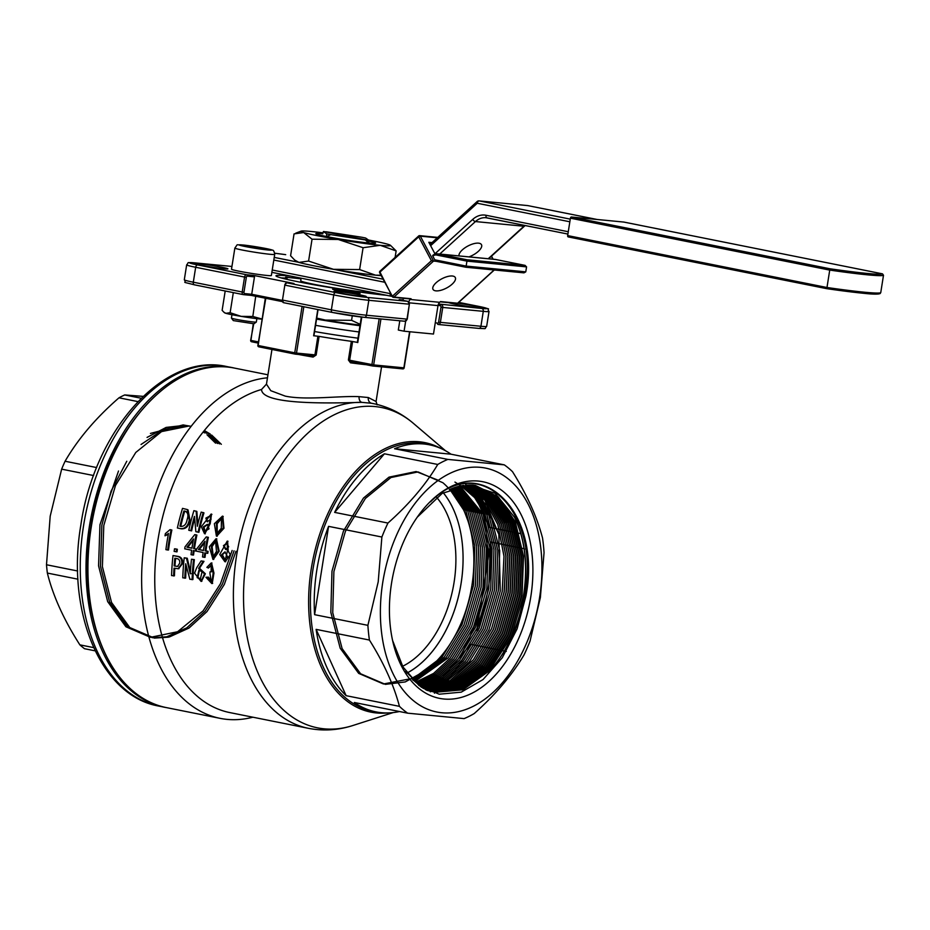 <?xml version="1.0" encoding="UTF-8"?>
<svg xmlns="http://www.w3.org/2000/svg" width="930" height="930" viewBox="0 0 930 930"><rect width="100%" height="100%" fill="white"/><g stroke="black" fill="none" stroke-linecap="round" stroke-linejoin="round"><path stroke-width="1.4" d="M200.682 579.192L197.974 577.449L199.369 570.137M197.16 577.588L200.287 579.309L202.066 571.764L198.95 570.148L197.16 577.588L197.974 577.449M226.048 549.537L224.235 545.817L227.129 543.271M223.444 545.678L225.665 549.514L228.675 546.817L226.746 543.167L223.444 545.678L224.235 545.817M224.909 559.349L222.375 554.815L225.269 551.967M221.584 554.757L224.514 559.349L227.501 556.617L224.874 551.897L221.584 554.757L222.375 554.815M213.354 557.012L212.098 546.573L215.888 541.004M211.308 546.468L212.947 557.047L216.492 551.409L215.516 540.888L211.308 546.468L212.098 546.573M213.342 559.372L219.166 551.211L216.423 538.854M209.308 546.794L216.051 538.737L218.376 551.118L212.935 559.395L209.308 546.794M217.236 533.808L217.178 523.695L221.828 518.301M216.434 523.416L216.83 533.75L221.27 528.275L221.491 518.091L216.434 523.416L217.178 523.695M216.783 536.122L223.967 528.263L222.84 516.313M214.365 523.718L222.491 516.104L223.212 528.008L216.399 536.064L214.365 523.718M207.518 521.811L206.623 518.417L210.459 516.08M205.879 518.103L207.111 521.683L211.098 519.242L210.122 515.883L205.879 518.103L206.623 518.417M205.193 531.449L203.961 527.217L207.739 524.485M203.205 526.985L204.786 531.356L209.064 528.833L207.367 524.322L203.205 526.985L203.961 527.217M449.341 489.54A103.707 65.484 -78.7 0 1 471.917 585.423A103.707 65.484 -78.7 0 1 411.478 678.296M95.127 650.837L84.514 648.71A137.442 86.792 -78.7 0 1 79.864 644.85L93.628 647.606M77.969 579.192L47.36 573.066C52.998 595.839 63.833 619.775 79.864 644.85M47.36 573.066A137.442 86.792 -78.7 0 1 46.5 564.754L77.655 570.997M93.616 475.544L61.647 469.15L50.197 516.173L46.5 564.754M539.574 597.618A124.376 78.539 101.3 0 0 480.589 467.36A124.376 78.539 101.3 0 0 382.742 582.482A124.376 78.539 101.3 0 0 441.727 712.74A124.376 78.539 101.3 0 0 539.574 597.618M407.654 713.171L464.093 718.611A136.187 85.99 -78.7 0 0 474.207 713.566C495.144 694.989 511.744 675.459 523.997 654.976A136.187 85.99 -78.7 0 0 530.065 640.991L540.376 597.502L544.05 552.687A136.187 85.99 -78.7 0 0 542.527 537.982C536.97 516.848 526.961 494.748 512.511 471.684A136.187 85.99 -78.7 0 0 504.293 464.861L447.853 459.408A136.187 85.99 -78.7 0 0 437.739 464.465C425.615 484.797 409.014 504.327 387.95 523.055A136.187 85.99 -78.7 0 0 381.881 537.029L378.208 581.855L367.896 625.344A136.187 85.99 -78.7 0 0 369.419 640.049L316.119 629.378A136.187 85.99 -78.7 0 0 346.134 695.675L399.435 706.347A136.187 85.99 -78.7 0 0 407.654 713.171L354.353 702.499A136.187 85.99 -78.7 0 0 375.941 711.88A136.187 85.99 -78.7 0 0 399.458 711.531M313.643 335.718L319.106 336.381A55.486 2.755 9 0 0 351.342 341.322L357.783 342.461M386.636 295.31A63.054 3.139 -171 0 1 298.495 281.837A63.054 3.139 -171 0 1 276.024 275.978A63.054 3.139 -171 0 1 290.765 276.117M222.084 267.282A16.391 0.814 -171 0 1 227.92 268.886A16.391 0.814 -171 0 1 218.213 268.061A16.391 0.814 -171 0 1 201.415 265.294A16.391 0.814 -171 0 1 195.567 263.771A16.391 0.814 -171 0 1 204.554 264.411A16.391 0.814 -171 0 1 222.084 267.282M355.086 292.218A13.869 0.686 -171 0 1 360.026 293.578A13.869 0.686 -171 0 1 351.807 292.88A13.869 0.686 -171 0 1 337.602 290.532A13.869 0.686 -171 0 1 332.661 289.242A13.869 0.686 -171 0 1 340.264 289.788A13.869 0.686 -171 0 1 355.086 292.218M360.387 294.973A16.391 0.814 -171 0 1 366.222 296.577A16.391 0.814 -171 0 1 356.516 295.752A16.391 0.814 -171 0 1 339.717 292.985A16.391 0.814 -171 0 1 333.87 291.462A16.391 0.814 -171 0 1 342.856 292.101A16.391 0.814 -171 0 1 360.387 294.973M457.793 303.215A16.391 0.814 -171 0 1 475.067 306.051A16.391 0.814 -171 0 1 480.891 307.656A16.391 0.814 -171 0 1 471.185 306.83A16.391 0.814 -171 0 1 454.398 304.052A16.391 0.814 -171 0 1 448.76 302.669M271.955 349.459L266.468 384.148L270.781 390.693L285.231 396.11C305.761 400.47 339.404 395.703 359.12 396.657L368.35 397.54A5.045 4.301 -80.6 0 0 371.628 403.295L361.863 402.353C327.43 403.341 261.83 404.794 261.539 389.484A165.563 104.544 101.3 0 0 157.902 540.156A165.563 104.544 101.3 0 0 229.768 712.578L308.4 728.318C323.315 731.201 338.148 730.259 352.9 725.505A163.331 103.125 101.3 0 1 246.624 557.768A163.331 103.125 101.3 0 1 413.397 423.359C401.609 413.292 388.275 406.712 373.418 403.632A165.563 104.544 101.3 0 0 371.628 403.295L373.418 403.632M486.553 568.567A137.442 86.792 101.3 0 0 482.926 513.418M440.564 448.318A137.442 86.792 101.3 0 0 311.225 569.021A137.442 86.792 101.3 0 0 387.577 712.926M486.843 566.672A136.187 85.99 101.3 0 0 483.019 513.813M447.853 459.408L394.553 448.737A136.187 85.99 -78.7 0 1 429.404 444.807L425.568 444.04A136.187 85.99 101.3 0 0 312.98 569.288A136.187 85.99 101.3 0 0 372.105 711.113L375.941 711.88M391.518 583.331A110.461 69.75 101.3 0 0 392.879 641.77A110.461 69.75 101.3 0 0 463.64 696.686A110.461 69.75 101.3 0 0 530.798 596.769A110.461 69.75 101.3 0 0 500.759 489.633A110.461 69.75 101.3 0 0 418.058 516.034A110.461 69.75 101.3 0 0 391.518 583.331M392.576 640.444L402.981 666.961L419.058 685.526L439.169 694.21L461.245 692.153L483.03 679.551L502.293 657.719L517.092 628.901L525.915 596.025C542.33 511.767 480.229 450.62 430.625 501.793C479.845 451.062 541.353 511.942 524.59 595.828C519.161 626.204 507.606 651.081 489.912 670.46A105.416 66.565 101.3 0 0 523.788 595.7A105.416 66.565 101.3 0 0 514.499 517.22L495.155 493.307L469.685 484.902L442.203 493.353L417.198 517.243M407.026 673.053A103.346 65.251 101.3 0 0 461.117 583.284A103.311 65.24 101.3 0 0 443.226 492.737M407.003 673.029A103.311 65.24 101.3 0 0 461.094 583.284A103.346 65.251 101.3 0 0 443.25 492.714M402.585 666.287A95.837 60.508 101.3 0 0 454.073 582.366A95.837 60.508 101.3 0 0 436.53 497.236M267.468 377.801A173.131 109.322 101.3 0 0 144.917 538.052A173.131 109.322 101.3 0 0 220.073 718.344A173.131 109.322 101.3 0 0 252.902 717.204M367.896 625.344L314.596 614.672A136.187 85.99 -78.7 0 1 316.816 570.055A136.187 85.99 -78.7 0 1 328.581 526.357L381.881 537.029M437.739 464.465L384.439 453.794A136.187 85.99 -78.7 0 0 334.649 512.384L387.95 523.055M429.404 444.807A136.187 85.99 -78.7 0 1 450.992 454.189L504.293 464.861M477.485 487.169A136.187 85.99 -78.7 0 1 477.788 487.82M477.846 487.948A136.187 85.99 -78.7 0 1 478.252 488.808M478.311 488.936A136.187 85.99 -78.7 0 1 478.811 490.064M478.869 490.203A136.187 85.99 -78.7 0 1 479.508 491.656M479.555 491.784A136.187 85.99 -78.7 0 1 480.333 493.656M480.38 493.76A136.187 85.99 -78.7 0 1 481.322 496.167M481.345 496.236A136.187 85.99 -78.7 0 1 482.484 499.352A136.187 85.99 -78.7 0 1 489.226 527.31L499.364 529.344M520.8 533.634L519.324 533.332M518.847 533.239L517.336 532.937M516.894 532.844L516.045 532.681M514.953 532.46L514.127 532.297M513 532.065L512.221 531.913M511.058 531.681L510.303 531.53M509.105 531.286L507.373 530.937M507.164 530.902L505.385 530.542M505.211 530.507L503.397 530.147M503.27 530.123L501.398 529.751M501.317 529.728L499.41 529.344M478.183 630.61L476.765 630.319A136.187 85.99 -78.7 0 0 488.529 586.632A136.187 85.99 -78.7 0 0 490.749 542.016L502.688 544.399M502.723 544.41L504.63 544.794M504.711 544.806L506.571 545.178M506.699 545.213L508.512 545.573M508.687 545.608L510.454 545.957M510.675 546.003L512.395 546.352M512.651 546.398L514.337 546.735M514.639 546.794L516.278 547.131M516.627 547.2L518.219 547.514M518.615 547.596L520.161 547.909M520.602 547.991L522.102 548.293M522.579 548.386L524.055 548.677M525.497 548.967L526.601 549.2M424.685 688.421L450.004 680.667L473.37 659.765L491.61 628.587L502.223 591.433L503.979 556.303L497.841 524.543L484.53 499.84L465.628 485.1L484.565 499.829L497.887 524.532L504.025 556.303L502.258 591.433L491.645 628.599L473.405 659.777L450.027 680.679L424.696 688.421M466.627 485.018L485.96 499.48L499.631 524.218L505.978 556.279L504.246 591.829L493.47 629.378L474.939 660.753L451.213 681.574L425.615 688.898L451.166 681.539L474.87 660.719L493.4 629.343L504.153 591.817L505.897 556.279L499.55 524.241L485.902 499.491L466.593 485.018M425.359 688.898L424.615 688.886M467.604 484.96L487.355 499.131L501.375 523.904L507.931 556.256L506.222 592.224L495.295 630.145L476.462 661.718L452.399 682.446L426.533 689.339M426.277 689.328L425.533 689.304M425.475 689.281L426.231 689.304M426.486 689.316L452.329 682.388L476.369 661.66L495.179 630.098L506.094 592.201L507.803 556.268L501.258 523.927L487.262 499.154L467.534 484.96M468.557 484.925L488.727 498.794L503.107 523.59L509.884 556.233L508.199 592.619L497.12 630.912L477.985 662.683L453.584 683.306L427.463 689.758M427.207 689.746L426.463 689.7M426.231 689.688L425.487 689.63M425.44 689.595L426.161 689.653M426.382 689.676L427.126 689.711M427.382 689.723L453.491 683.236L477.857 662.602L496.969 630.842L508.036 592.584L509.71 556.233L502.956 523.625L488.599 498.817L468.476 484.925M469.499 484.914L490.087 498.457L504.839 523.276L511.837 556.198L510.186 593.003L498.933 631.679L479.508 663.648L454.782 684.154L428.381 690.153M428.137 690.141L427.393 690.072M427.161 690.06L426.405 689.979M426.312 689.944L427.068 690.014M427.3 690.037L428.044 690.095M428.288 690.118L454.654 684.062L479.357 663.543L498.747 631.598L509.966 592.968L511.628 556.198L504.641 523.311L489.936 498.492L469.383 484.902L475.428 485.46L498.387 496.957L515.232 521.718L523.532 556.163L522.067 595.363L509.849 636.26L488.622 669.298L461.885 688.979L434.054 692.06M470.499 484.949L491.482 498.178L506.571 523.009L513.79 556.198L512.163 593.398L500.759 632.435L481.043 664.59L455.967 684.992L429.323 690.525M429.067 690.502L428.335 690.432M428.102 690.397L427.347 690.304M429.207 690.479L455.816 684.887L480.845 664.473L500.526 632.342L511.907 593.352L513.534 556.198L506.35 523.044L491.296 498.213L470.359 484.937M471.487 485.007L492.877 497.91L508.315 522.753L515.743 556.187L514.139 593.793L502.595 633.179L482.577 665.52L457.165 685.805L430.253 690.885M427.184 690.397L427.951 690.537M428.16 690.572L428.904 690.676M429.137 690.711L429.869 690.804M430.125 690.827L456.967 685.701L482.333 665.403L502.305 633.098L513.848 593.735L515.441 556.187L508.047 522.788L492.668 497.957L471.336 484.995M472.475 485.076L494.26 497.655L510.047 522.486L517.685 556.187L516.127 594.177L504.397 633.993L484.065 666.508L458.327 686.631L431.195 691.211M428.893 690.804L427.94 690.618M429.09 690.851L429.834 690.978M430.067 691.013L430.788 691.118M431.043 691.153L458.153 686.48L483.833 666.31L504.095 633.818L515.778 594.119L517.347 556.187L509.756 522.555L494.028 497.713L472.3 485.065M432.892 691.734L460.455 688.037L486.797 668.159L507.652 635.33L519.649 594.886L521.16 556.175L513.128 522.009L496.701 497.225L474.23 485.286L495.644 497.411L511.779 522.23L519.638 556.187L518.103 594.572L506.222 634.725L485.6 667.426L459.525 687.421L432.148 691.513M431.904 691.478L431.171 691.339M430.95 691.304L430.206 691.153M430.764 691.246L426.765 690.281M426.87 690.327L429.834 691.06M430.997 691.292L431.718 691.42M431.973 691.455L459.292 687.27L485.309 667.24L505.874 634.586L517.719 594.503L519.254 556.198L511.442 522.288L495.376 497.469L473.265 485.158M474.451 485.309L497.015 497.19L513.511 521.974L521.591 556.187L520.079 594.968L508.036 635.492L487.122 668.356L460.71 688.212L433.101 691.792M431.904 691.56L425.533 689.642M425.917 689.851L431.694 691.502M433.81 692.001L421.767 687.421M423.069 688.246L433.589 691.943M433.833 692.001L461.629 688.793L488.285 669.054L509.431 636.05L521.591 595.27L523.067 556.198L514.836 521.823L498.096 497.05L475.242 485.437M489.912 670.46L462.942 689.793L435.019 692.292L419.116 684.968L405.724 671.297M412.827 680.028L434.519 692.176L462.582 689.63L489.645 670.1L511.163 636.899L523.532 595.653C528.066 565.51 525.055 539.365 514.499 517.22M465.221 483.844L465.895 483.914M465.953 483.914L465.291 483.833M472.545 484.995L473.231 485.135M473.998 485.239L473.045 485.065M474.951 485.39L471.08 484.925M181.21 528.798L177.386 527.984L181.21 528.798C185.779 529.17 188.72 526.357 190.011 520.347L188.023 509.884L187.279 509.535L189.255 520.079L190.011 520.347M194.649 518.568A165.563 104.544 101.3 0 0 191.615 530.879L188.778 530.274L191.615 530.879M188.778 530.274A166.83 105.334 101.3 0 1 193.905 510.663L196.881 511.454L197.776 524.369M196.149 511.116L197.3 526.287A166.83 105.334 101.3 0 1 201.171 512.116L203.961 512.872A165.563 104.544 101.3 0 0 198.881 532.332L195.87 531.693L194.498 516.452M211.517 514.209L210.192 523.671L204.879 533.739M168.33 534.378L164.994 535.796A166.83 105.334 101.3 0 1 165.401 533.576L170.016 529.647L171.085 529.868A166.83 105.334 101.3 0 0 167.702 550.002L165.9 549.642A166.83 105.334 101.3 0 1 168.504 533.471L164.994 535.796M171.085 529.868L171.864 530.03A165.563 104.544 101.3 0 0 169.585 542.492A165.563 104.544 101.3 0 0 168.504 550.025L167.702 550.002M196.114 534.878L196.893 535.041A165.563 104.544 101.3 0 0 194.614 547.503A165.563 104.544 101.3 0 0 194.44 548.619L195.788 548.979A166.83 105.334 101.3 0 0 195.498 550.979L193.335 550.548A166.83 105.334 101.3 0 0 192.731 555.012L191.022 554.675A166.83 105.334 101.3 0 1 191.638 550.211L184.733 548.828A166.83 105.334 101.3 0 1 185.024 546.828L194.777 534.599L196.114 534.878A166.83 105.334 101.3 0 0 193.638 548.549L195.788 548.979M207.599 537.168L208.378 537.342A165.563 104.544 101.3 0 0 206.1 549.804A165.563 104.544 101.3 0 0 205.914 550.92L208.076 551.351A165.563 104.544 101.3 0 0 207.774 553.327L204.821 552.85A166.83 105.334 101.3 0 0 204.216 557.314L202.507 556.965A166.83 105.334 101.3 0 1 203.124 552.501L196.207 551.118A166.83 105.334 101.3 0 1 196.509 549.13L206.251 536.901L207.599 537.168A166.83 105.334 101.3 0 0 205.123 550.851L207.274 551.281A166.83 105.334 101.3 0 0 206.972 553.28M227.629 541.202L228.199 551.176L230.291 554.652L225.281 561.708M205.611 553.001A165.563 104.544 101.3 0 0 205.019 557.326L204.216 557.314M194.126 550.711A165.563 104.544 101.3 0 0 193.533 555.036L192.731 555.012M186.337 565.963A165.563 104.544 101.3 0 0 185.663 578.065L182.78 577.821A166.83 105.334 101.3 0 1 184.221 557.791L187.267 558.233L190.418 571.439M184.221 557.791L186.465 558.244L190.278 573.787A166.83 105.334 101.3 0 1 191.487 559.244L194.358 559.651A165.563 104.544 101.3 0 0 192.929 579.518L189.859 579.239L185.721 563.731A166.83 105.334 101.3 0 0 184.838 578.239M174.805 568.323A165.563 104.544 101.3 0 0 174.445 575.821L171.562 575.577A166.83 105.334 101.3 0 1 173.003 555.547L178.479 556.466C181.455 557.221 182.838 559.558 182.629 563.475L178.572 568.683M175.293 548.863L177.351 549.281A165.563 104.544 101.3 0 0 177.014 551.839L174.143 551.409A166.83 105.334 101.3 0 1 174.491 548.828L175.293 548.863M201.113 560.93L203.17 561.348L198.648 568.346L204.542 573.88L201.066 581.401L194.579 573.171L196.695 567.719L201.113 560.93L203.984 561.336L199.462 568.277L205.356 573.764L201.461 581.285M205.96 577.286L207.599 577.263L211.261 581.331L209.924 573.333A166.83 105.334 101.3 0 1 210.041 571.811L211.133 571.799L211.238 565.033L208.448 568.032L206.867 567.358L211.168 562.999L213.133 573.147L211.819 583.552L205.96 577.286L208.413 577.135L211.668 581.215M210.041 571.811L211.517 571.752M211.645 565.068L208.448 568.032M211.575 563.01L213.947 573.066L212.238 583.436M454.944 482.077L482.042 498.84L498.84 534.297L486.681 505.071L467.488 486.634M61.647 469.15A137.442 86.792 -78.7 0 1 65.077 461.245L96.674 467.569M137.896 401.597L118.994 397.808A137.442 86.792 -78.7 0 1 124.701 394.948L141.186 398.249M143.139 396.366L124.701 394.948M118.994 397.808C95.976 417.814 78.004 438.96 65.077 461.245M459.118 657.929A136.187 85.99 101.3 0 0 480.798 604.884M442.482 685.643A136.187 85.99 -78.7 0 0 444.401 683.631A136.187 85.99 -78.7 0 0 470.696 644.304L482.461 646.652M482.496 646.664L484.402 647.048M484.484 647.059L486.344 647.431M486.471 647.454L488.285 647.815M488.459 647.85L490.226 648.21M490.436 648.257L492.179 648.594M492.423 648.652L494.121 648.989M494.411 649.047L496.062 649.373M496.399 649.442L498.003 649.768M498.387 649.838L499.945 650.151M500.363 650.244L501.886 650.547M502.351 650.64L503.827 650.93M504.525 651.07L506.269 651.419M442.413 685.712A136.187 85.99 -78.7 0 1 440.867 687.27M440.785 687.363A136.187 85.99 -78.7 0 1 439.541 688.572M439.448 688.665A136.187 85.99 -78.7 0 1 438.46 689.595M438.356 689.688A136.187 85.99 -78.7 0 1 437.577 690.409M437.484 690.502A136.187 85.99 -78.7 0 1 436.879 691.048M435.438 692.327A136.187 85.99 -78.7 0 1 435.38 692.373A136.187 85.99 -78.7 0 1 434.426 693.187M394.553 448.737L450.992 454.189M470.359 485.634L470.627 486.216M470.65 486.274L471.01 487.064M471.033 487.111L471.498 488.157M471.522 488.192L489.226 527.31M490.749 542.016L476.765 630.319M470.696 644.304L434.287 687.142M434.275 687.154L433.426 688.154M433.392 688.188L432.717 688.99M432.671 689.037L432.136 689.665M431.16 691.385L430.299 691.827M369.419 640.049C383.788 662.939 393.797 685.038 399.435 706.347M346.134 695.675L316.119 629.378M314.596 614.672L328.581 526.357M334.649 512.384L384.439 453.794M366.315 364.723A55.486 2.755 -171 0 1 350.482 362.805L348.39 359.98L351.342 341.322M319.106 336.381L316.154 355.039L313.108 357.074L313.131 355.865L295.415 354.156A1.256 0.977 -84.5 0 0 296.496 353.086L314.933 354.865L317.897 336.207M368.35 397.54L376.069 401.504L381.556 366.839M261.539 389.484L266.468 384.148M458.874 658.208A137.442 86.792 101.3 0 0 481.124 602.803M194.405 262.841A2.523 1.953 95.5 0 1 194.556 262.841L231.942 266.457L194.707 262.865A22.692 1.128 9 0 0 197.66 264.945L246.555 274.734L253.716 275.42A1.256 0.977 95.5 0 1 254.471 276.861L251.716 294.275L281.988 300.332M293.822 283.464A1.256 0.977 95.5 0 1 293.985 283.487L286.824 282.79L335.718 292.578A22.692 1.128 9 0 0 367.292 297.414L407.828 301.332L399.202 299.611L403.085 299.983M253.716 275.42L293.985 283.487M251.356 295.403L282.232 301.587L251.379 295.403L243.486 294.647A1.256 0.977 -84.5 0 0 244.555 293.578L251.716 294.275L251.356 295.403L243.555 294.647M352.621 341.531L349.657 360.189L351.098 361.677L372.453 365.955A1.256 0.791 -78.7 0 1 371.907 364.641L379.173 318.781M295.496 354.156L312.992 355.841L316.154 355.039M350.482 362.805L351.156 361.689M359.12 396.657A5.045 3.429 -87.3 0 0 361.863 402.353A165.563 104.544 101.3 0 0 236.534 555.896A165.563 104.544 101.3 0 0 308.4 728.318M498.84 534.297L500.282 591.05L488.889 630.04L469.162 662.125L447.377 680.655L423.824 687.956M423.569 687.967L422.813 687.991M463.756 485.309L479.183 497.364L490.842 515.848L499.724 550.7L498.364 590.666L486.971 629.657L467.244 661.742L446.028 679.946L423.034 687.503M422.766 687.526L422.022 687.561M462.849 485.437L477.683 497.457L488.924 515.464L497.806 550.316L496.457 590.283L485.053 629.273L465.325 661.358L444.668 679.237L422.22 687.026M421.964 687.049L421.278 687.107M461.919 485.588L476.172 497.55L487.006 515.081L495.888 549.932L494.539 589.899L483.135 628.889L463.407 660.974L443.296 678.516L421.406 686.514M421.139 686.549L420.558 686.607M460.978 485.774L474.66 497.643L485.1 514.697L493.97 549.549L492.621 589.515L481.217 628.506L461.489 660.591L441.924 677.807L420.581 685.98M460.025 485.972L483.182 514.313L492.051 549.165L490.703 589.132L479.299 628.122L459.571 660.207L440.541 677.075L419.756 685.422M459.048 486.192L481.263 513.93L490.133 548.781L488.785 588.748L477.381 627.738L457.653 659.823L439.158 676.354L418.93 684.84M458.06 486.437L479.345 513.546L488.215 548.398L486.867 588.353L475.463 627.355L455.735 659.44L437.774 675.622L418.105 684.224M457.072 486.704L477.427 513.162L486.297 548.014L484.949 587.969L473.544 626.971L453.817 659.056L436.391 674.878L417.279 683.585M456.06 486.995L475.509 512.779L484.379 547.63L483.03 587.586L471.626 626.588L451.91 658.673L434.996 674.134L416.454 682.922M455.049 487.32L473.591 512.395L482.461 547.247L481.112 587.202L469.708 626.204L449.992 658.289L433.613 673.39L415.629 682.236M454.026 487.669L471.673 512.012L480.554 546.852L479.194 586.818L467.79 625.82L448.074 657.905L414.803 681.516M452.991 488.041L469.755 511.628L478.636 546.468L477.276 586.435L465.872 625.437L446.156 657.522L413.99 680.772M451.945 488.436L467.837 511.244L476.718 546.084L475.358 586.051L463.965 625.053L444.238 657.138L413.176 680.004M450.899 488.866L465.918 510.861L474.8 545.701L473.44 585.668L462.047 624.669L442.32 656.754L412.362 679.202M449.829 489.32L464 510.477L467.906 520.719M415.478 676.575L411.56 678.377M461.826 505.99L463.489 509.675M425.15 670.902L405.236 681.934L385.38 684.364L360.596 673.762L342.112 648.605L332.742 612.731L333.893 571.601L345.367 531.46L365.397 498.434L390.925 477.532L418.047 471.928L442.854 482.717M442.889 482.74L443.505 483.275M443.564 483.309L444.18 483.867M444.238 483.925L444.854 484.495M444.935 484.565L445.551 485.146M445.644 485.239L446.249 485.832M446.353 485.937L446.946 486.541M447.074 486.669L447.656 487.285M449.574 489.436L451.085 491.273M409.909 678.877L383.462 683.98L358.678 673.378L340.194 648.222L330.824 612.347L331.975 571.218L343.449 531.077L363.479 498.05L389.007 477.148L416.129 471.545L438.379 480.299M150.439 433.426L183.14 424.905L191.08 426.428M203.159 431.997L204.507 432.903M207.018 434.775L215.574 443.145M232.14 550.455L220.491 583.668L203.124 610.836L177.595 631.737L150.486 637.329L125.934 626.774L107.694 601.663L98.568 565.847L99.952 524.764L118.505 471.01M147.056 437.414L166.133 427.416L185.058 425.289L191.162 426.324L188.895 426.056L161.541 431.601L135.78 452.457L115.506 485.437L103.788 525.531L102.393 566.614L111.53 602.442L129.77 627.541L154.322 638.096L168.446 637.19M203.589 431.462L206.425 433.287M208.448 434.775L217.492 443.529M234.058 550.839L222.41 584.052L205.042 611.219L186.791 627.855L166.784 636.748M166.528 636.806L152.404 637.713L127.852 627.157L109.612 602.059L100.475 566.231L101.87 525.148L111.065 491.156L126.782 461.257M141.046 444.482L163.773 429.346L186.977 425.673L191.196 426.289M203.984 430.974L208.343 433.671M209.936 434.822L219.41 443.912M235.976 551.234L224.316 584.435L206.96 611.603L189.023 628.029L169.353 636.98M204.344 430.532L210.261 434.054M211.575 435.007L221.328 444.296M187.279 509.535L182.513 508.385A166.83 105.334 101.3 0 0 177.386 527.984M189.255 520.079C187.953 526.124 185.012 528.972 180.432 528.6M186.198 511.605L183.931 510.942A166.83 105.334 101.3 0 0 179.943 526.206L180.931 526.403C184.268 526.461 186.326 524.218 187.104 519.649C188.674 515.232 187.941 512.395 184.919 511.14L185.837 511.419M185.651 511.465L183.931 510.942M184.663 511.279A165.563 104.544 101.3 0 0 180.722 526.357M194.405 516.417A166.83 105.334 101.3 0 0 190.836 530.681M203.228 512.535A166.83 105.334 101.3 0 0 198.102 532.134L198.881 532.332M198.102 532.134L195.87 531.693M209.436 523.404L204.484 533.646L201.333 526.729L211.168 514.023L209.436 523.404L210.192 523.671M174.491 548.828L177.351 549.281M176.549 549.235A166.83 105.334 101.3 0 0 176.212 551.827M196.23 551.025L195.498 550.979M194.44 548.619L193.638 548.549M193.533 538.958L186.907 547.212L191.94 548.212A166.83 105.334 101.3 0 1 193.533 538.958M193.266 540.365L187.709 547.27L186.907 547.212M187.709 547.27L191.952 548.119M208.076 551.351L207.274 551.281M205.914 550.92L205.123 550.851M205.007 541.26L198.392 549.502L203.414 550.514A166.83 105.334 101.3 0 1 205.007 541.26M204.751 542.667L199.194 549.572L198.392 549.502M199.194 549.572L203.438 550.421M227.408 551.083L224.886 561.72L219.724 554.501L227.234 541.109L227.408 551.083L228.199 551.176M173.003 555.547L177.665 556.477C180.641 557.233 182.024 559.581 181.815 563.545L178.165 568.765L174.003 568.16A166.83 105.334 101.3 0 0 173.631 575.984M177.665 556.477L178.479 556.466M181.815 563.545L182.629 563.475M176.898 558.605L174.828 558.198A166.83 105.334 101.3 0 0 174.154 565.94L177.584 566.44L179.757 563.127C179.955 560.43 179.002 558.918 176.898 558.605M175.619 558.349A165.563 104.544 101.3 0 0 174.968 565.847L174.154 565.94M174.968 565.847L176.212 566.347M177.026 566.265L177.956 566.37M186.465 558.244L187.267 558.233M190.197 573.775L191.01 573.647M191.487 559.244L194.358 559.651M193.545 559.662A166.83 105.334 101.3 0 0 192.103 579.692M203.17 561.348L203.984 561.336M207.599 577.263L208.413 577.135M213.133 573.147L213.947 573.066M322.85 233.814L322.745 233.802A30.26 1.5 9 0 0 322.71 233.79A30.26 1.5 9 0 0 322.687 233.79L323.419 231.547L326.651 233.825A27.737 1.383 9 0 0 330.766 234.639L365.409 239.952L367.211 241.579L366.397 240.056A27.737 1.383 9 0 1 365.409 239.952M355.76 325.175L355.853 324.582M363.653 275.303L363.886 273.839M367.211 241.579L367.025 242.742L368.699 243.009A30.26 1.5 9 0 0 368.733 243.009A30.26 1.5 9 0 0 368.768 243.009L367.048 242.591M366.397 240.056L324.256 231.617A27.737 1.383 9 0 0 323.419 231.547M368.815 240.277L368.792 241.73L367.989 240.207A27.737 1.383 9 0 0 368.815 240.277L365.583 238.01A27.737 1.383 9 0 0 361.468 237.185L326.837 231.872A27.737 1.383 9 0 0 325.849 231.768L325.698 231.907M355.69 325.163L355.783 324.582M363.584 275.292L363.816 273.827M326.651 233.825L326.604 236.546A30.26 1.5 9 0 0 326.686 236.569L330.766 234.639M367.989 240.207L325.849 231.768M368.792 241.73L368.617 242.904M357.992 338.171A56.056 2.79 -171 0 1 314.584 331.545M358.968 331.952A56.056 2.79 -171 0 1 315.572 325.326A56.056 2.79 -171 0 0 358.968 331.952M359.957 325.733A56.056 2.79 -171 0 1 316.56 319.106M360.061 325.105A45.396 2.255 -171 0 1 325.43 320.071A45.396 2.255 -171 0 1 316.642 318.56M360.177 324.338L351.587 320.327L352.296 315.828M351.587 320.327L325.43 320.071L316.723 318.095M281.023 277.884L287.114 278.175L285.673 277.163L301.018 278.826M289.695 279.988L282.871 278.372M285.522 278.093L285.673 277.163M374.348 292.857A37.828 1.883 -171 0 1 335.288 288.126A37.828 1.883 -171 0 1 300.878 280.965A37.828 1.883 -171 0 1 300.716 280.744L301.122 278.186M379.952 272.92L379.975 272.095A1.256 0.605 -132.3 0 1 379.928 271.235A1.256 0.605 -132.3 0 1 380.231 271.153M863.354 293.276A70.541 3.511 -171 0 1 826.793 288.672L829.944 268.77A70.541 3.511 9 0 0 882.419 273.839L623.879 222.072L571.415 217.004L829.944 268.77M459.002 255.913A12.613 5.185 -27.9 0 1 465.558 247.403A12.613 5.185 -27.9 0 1 478.52 243.16A12.613 5.185 -27.9 0 1 481.484 244.683A12.613 5.185 -27.9 0 1 468.952 256.878M435.972 290.869A12.613 5.185 -27.9 0 1 433.008 289.346A12.613 5.185 -27.9 0 1 438.751 280.651A12.613 5.185 -27.9 0 1 452.317 276.001A12.613 5.185 -27.9 0 1 455.281 277.524A12.613 5.185 -27.9 0 1 449.539 286.219A12.613 5.185 -27.9 0 1 435.972 290.869M403.027 300.367L403.318 298.518A5.045 3.906 95.5 0 1 403.353 298.286M405.666 321.164L404.073 331.196L398.319 330.045L399.795 320.769M437.751 237.394L419.651 235.65A1.256 1.256 0 0 0 418.674 235.964A1.256 0.605 47.7 0 0 418.733 236.825L420.337 236.162A1.256 0.977 95.5 0 0 418.988 235.883A1.256 0.605 47.7 0 0 418.674 235.964L379.928 271.235A1.256 1.256 0 0 0 379.661 272.757L392.634 296.798A1.256 0.977 -84.5 0 0 393.983 297.077A1.256 0.605 -132.3 0 1 392.646 295.984L431.404 260.714L433.554 261.063L393.983 297.077L411.072 298.728L410.258 299.472A5.045 3.906 -84.5 0 0 408.816 301.785M411.072 298.728A1.256 0.977 95.5 0 1 410.421 298.96L393.32 297.309A1.256 1.256 0 0 1 392.332 296.647L379.975 272.095L418.733 236.825L431.404 260.714M437.309 237.801L420.337 236.162L433.554 261.063L436.333 261.33L434.775 259.819L466.151 266.096L466.941 261.121L436.53 255.029A6.301 4.883 -84.5 0 0 432.845 256.18L434.775 259.819M432.845 256.18A1.256 0.605 -132.3 0 1 432.787 255.32A1.256 0.605 -132.3 0 1 432.927 255.25L433.613 254.82A7.568 5.859 95.5 0 1 437.065 253.797A7.568 5.859 95.5 0 1 437.519 253.867L466.976 259.761L466.941 261.121L526.566 266.875L525.775 271.851L523.962 272.85L465.802 267.236L436.333 261.33M432.02 242.602L428.835 242.3L435.054 254.006M404.073 331.196L433.485 334.033L437.995 305.598A5.045 3.906 -84.5 0 1 439.669 302.308L440.495 301.564L457.583 303.215L494.109 269.967M880.257 293.473C878.525 294.403 872.921 294.333 863.435 293.287L826.782 288.672L568.253 236.906A1.256 0.791 -78.7 0 1 567.66 235.592L570.416 218.178A1.256 0.791 -78.7 0 1 571.415 217.004M863.505 293.287A70.541 3.511 -171 0 0 879.269 293.741L880.745 292.671L883.5 275.257L882.5 273.85L623.925 222.084M285.696 254.669L285.545 254.634A84.212 4.185 9 0 0 274.71 253.227M569.846 221.782L477.253 203.252A2.523 1.209 -132.3 0 1 477.148 201.531A2.523 1.209 -132.3 0 1 477.764 201.368A2.523 1.953 95.5 0 1 479.241 200.915L570.264 219.131M466.976 259.761L525.125 265.387L495.597 259.482L437.519 253.867A1.256 0.791 101.3 0 0 436.53 255.029M495.655 259.493A1.256 0.791 -78.7 0 0 495.597 259.482L495.097 259.4A7.568 5.859 -84.5 0 1 495.55 259.47A1.256 0.791 -78.7 0 1 495.597 259.482L525.008 265.364L526.566 266.875M525.775 271.851L466.151 266.096L465.791 267.224M458.002 302.831A1.256 0.605 -132.3 0 1 457.897 303.134A1.256 0.605 -132.3 0 1 457.583 303.215A1.256 0.977 -84.5 0 1 456.921 303.459A1.256 1.256 0 0 0 457.897 303.134L494.307 269.991M322.85 233.802A30.26 1.5 9 0 0 322.71 233.79A30.26 1.5 9 0 0 315.898 233.779A30.26 1.5 9 0 0 336.474 238.382A30.26 1.5 9 0 0 368.733 243.009A30.26 1.5 9 0 0 375.522 243.23A30.26 1.5 9 0 0 368.803 241.079M294.694 260.075L296.298 261.377A45.396 2.255 9 0 0 298.949 262.411L294.694 260.075L290.59 255.75L294.054 233.895L303.68 232.547A45.396 2.255 9 0 0 338.195 239.463A45.396 2.255 9 0 0 380.242 245.311A45.396 2.255 9 0 0 390.426 245.288A45.396 2.255 9 0 0 387.764 244.253A45.396 2.255 9 0 0 368.454 240.021M381.172 275.617A45.396 2.255 -171 0 1 375.511 275.164A45.396 2.255 -171 0 1 333.475 269.316A45.396 2.255 -171 0 1 298.949 262.411L308.586 261.063L312.05 239.208L303.68 232.547A45.396 2.255 9 0 1 301.088 231.128L295.717 233.174M323.001 232.837A45.396 2.255 9 0 0 311.213 231.489A45.396 2.255 9 0 0 301.088 231.128M380.975 275.233L375.511 275.164L359.619 269.572L363.084 247.717L338.195 239.463L312.05 239.208M359.619 269.572L333.475 269.316L308.586 261.063M390.426 245.288L396.134 250.902L380.242 245.311L363.084 247.717M395.099 257.424L396.134 250.902M225.851 313.305A20.181 1 -171 0 1 224.665 312.84L223.956 312.271L225.851 313.305L230.129 312.713L241.196 316.374A20.181 1 -171 0 1 225.851 313.305M262.016 319.153A20.181 1 -171 0 1 259.877 318.978A20.181 1 -171 0 1 241.196 316.374L252.821 316.491L262.039 319.025M225.2 290.997L222.131 310.341L223.956 312.271M233.314 292.625L230.129 312.713M255.715 296.275L252.821 316.491M231.965 314.7L231.419 318.095A12.613 0.628 9 0 0 231.431 318.13L233.314 320.594L253.925 323.791L256.308 322.071A12.613 0.628 9 0 0 256.331 322.036L256.866 318.653M231.431 318.13A12.613 0.628 9 0 0 231.617 318.234A12.613 0.628 9 0 0 244.602 320.815A12.613 0.628 9 0 0 256.308 322.071M231.803 269.444A20.181 1 9 0 0 253.088 273.641A20.181 1 9 0 0 271.362 275.524L274.71 254.378A20.181 1 -171 0 1 256.436 252.495A20.181 1 -171 0 1 235.151 248.298A20.181 1 -171 0 1 234.86 248.066L231.5 269.212A20.181 1 9 0 0 231.803 269.444M257.389 248.391L244.404 245.555L264.318 248.519L266.34 249.426L257.389 248.391M253.181 247.647L253.355 246.59M264.213 249.182L264.318 248.519M166.377 707.602C110.635 698.442 75.69 614.149 90.768 527.182C104.137 431.927 174.445 353.435 234.36 368.071A173.131 109.322 101.3 0 0 91.221 527.298A173.131 109.322 101.3 0 0 166.377 707.602L220.073 718.344M158.716 706.068C100.219 695.826 66.018 611.103 80.852 525.043C94.197 430.869 163.61 351.924 226.688 366.536A173.131 109.322 101.3 0 0 83.549 525.764A173.131 109.322 101.3 0 0 158.716 706.068L165.424 707.404M226.688 366.536L232.442 367.687A173.131 109.322 101.3 0 0 89.303 526.915A173.131 109.322 101.3 0 0 164.459 707.219M313.631 335.8L317.793 309.527M313.108 357.074A55.486 2.755 -171 0 1 298.46 354.446M412.06 678.9A163.331 103.125 101.3 0 0 412.92 677.726M258.226 343.077L251.693 341.775A1.256 0.791 -78.7 0 1 251.1 340.45L258.412 341.915M295.24 354.121L258.9 346.844A1.256 0.791 -78.7 0 1 258.308 345.53L294.74 352.819L302.099 306.389M372.407 365.943L351.215 361.7M380.94 318.955L373.662 364.909A1.256 0.977 -84.5 0 1 372.581 365.978A1.256 1.256 0 0 1 372.453 365.955A1.256 0.791 -78.7 0 0 372.5 365.967A1.256 0.977 -84.5 0 0 372.581 365.978L402.795 368.896A1.256 0.977 -84.5 0 1 402.713 368.885L372.651 365.978M348.39 359.98L373.662 364.909L403.864 367.827L409.584 331.731M253.727 323.838L250.647 340.334A1.256 1.256 0 0 0 251.646 341.763L258.226 343.089M265.794 298.298L257.854 345.402A1.256 1.256 0 0 0 258.854 346.832L295.287 354.132A1.256 0.791 -78.7 0 1 294.74 352.819L296.496 353.086L303.831 306.737M361.793 317.084L357.759 342.566M438.472 304.005L481.763 308.469A22.692 1.128 9 0 0 478.822 306.4L458.723 302.378L478.915 306.412C494.353 310.422 485.727 307.435 489.029 311.445A25.215 1.256 -171 0 1 483.286 311.341L480.926 326.267A25.215 1.256 9 0 0 486.657 326.372C483.798 329.371 487.994 328.592 478.764 328.395A2.523 1.953 -84.5 0 1 478.613 328.371L438.379 324.489M437.972 324.442L438.018 324.454A1.256 0.791 -78.7 0 1 437.472 323.14A1.256 0.977 -84.5 0 0 438.623 322.082L440.994 307.156A1.256 0.977 -84.5 0 0 440.227 305.726L438.053 305.284M367.292 297.414A2.523 1.953 -84.5 0 1 368.815 300.297L366.443 315.224L406.991 319.13L409.363 304.203L368.815 300.297A25.215 1.256 -171 0 1 333.742 294.915L284.836 285.126L282.476 300.053L331.371 309.841A25.215 1.256 9 0 0 366.443 315.224A2.523 1.953 -84.5 0 1 364.293 317.339L332.463 312.468A2.523 1.593 -78.7 0 0 332.568 312.48A22.692 1.128 -171 0 0 364.142 317.328A2.523 1.953 -84.5 0 0 364.293 317.339L404.829 321.257A2.523 1.953 -84.5 0 1 404.678 321.234L364.444 317.351M332.37 312.445L283.673 302.692A2.523 1.593 101.3 0 1 283.569 302.68L332.463 312.468A2.523 1.593 -78.7 0 1 331.371 309.841L333.742 294.915A2.523 1.593 -78.7 0 1 335.718 292.578M243.207 294.589L194.51 284.847A2.523 1.593 101.3 0 1 194.405 284.824C178.967 280.825 187.593 283.801 184.303 279.791A25.215 1.256 9 0 0 193.312 282.197L242.207 291.997L244.567 277.059L195.672 267.27L193.312 282.197A2.523 1.593 101.3 0 0 194.405 284.824L243.3 294.612A2.523 1.593 -78.7 0 1 242.207 291.997L243.962 292.264A1.256 0.791 101.3 0 0 244.555 293.578M197.66 264.945A2.523 1.593 -78.7 0 0 195.672 267.27A25.215 1.256 -171 0 1 186.663 264.864L184.303 279.791M254.471 276.861L247.322 276.163A1.256 0.791 101.3 0 0 246.322 277.338L243.962 292.264M435.287 322.698L437.472 323.14M481.763 308.469A2.523 1.953 -84.5 0 1 483.286 311.341L442.75 307.435L440.378 322.361L480.926 326.267A2.523 1.953 -84.5 0 1 478.764 328.395L438.228 324.477A2.523 1.953 95.5 0 1 438.065 324.465A1.256 0.791 -78.7 0 1 438.018 324.454L438.228 324.477A2.523 1.953 95.5 0 0 440.378 322.361L438.623 322.082M409.188 304.087L407.886 301.343A1.256 0.791 -78.7 0 0 407.828 301.332A2.523 1.953 -84.5 0 1 409.363 304.203L407.282 319.141L404.829 321.257A2.523 1.953 -84.5 0 0 406.991 319.13L407.003 319.06M286.3 282.871A1.256 0.977 -84.5 0 1 286.824 282.79A2.523 1.593 101.3 0 0 284.836 285.126L282.476 300.053A2.523 1.593 101.3 0 0 283.569 302.68L282.313 299.937M246.322 277.338L244.567 277.059A2.523 1.593 -78.7 0 1 246.555 274.734A1.256 0.977 95.5 0 1 247.322 276.163M186.663 264.864C189.546 261.876 185.326 262.632 194.556 262.841A2.523 1.953 95.5 0 1 194.707 262.865M440.227 305.726A1.256 0.791 101.3 0 1 441.227 304.563A2.523 1.953 95.5 0 1 442.75 307.435L440.994 307.156M258.145 345.414L265.329 298.204M250.937 340.345L253.262 323.849M409.874 331.754L404.155 367.838A1.256 1.256 0 0 1 402.795 368.896A1.256 0.977 -84.5 0 0 403.864 367.827L403.876 367.745M293.903 283.476L286.754 282.778L284.673 285.01M399.261 299.611L407.886 301.343A1.256 0.791 -78.7 0 1 407.979 301.367M567.66 235.592L826.689 287.451A71.808 3.569 9 0 0 864.516 292.218A71.808 3.569 9 0 0 880.745 292.671M597.13 219.492L527.729 205.588L479.241 200.915A2.523 1.593 -78.7 0 0 477.253 203.252L430.637 245.683M487.018 217.876A20.181 15.612 -84.5 0 0 485.983 217.725L567.904 234.069L487.204 217.911A2.523 1.593 -78.7 0 1 487.099 217.887A2.523 1.593 -78.7 0 1 486.006 215.26L568.265 231.733M384.695 282.243L273.815 260.051M272.234 270.002L390.216 293.624A2.523 1.953 -84.5 0 0 390.74 293.636M434.938 253.797L472.766 219.375A22.692 17.565 95.5 0 1 486.006 215.26M488.227 258.738L523.927 226.246L475.428 221.561L439.727 254.053M597.188 219.492L527.833 205.611A2.523 1.593 -78.7 0 0 527.729 205.588A2.523 1.953 -84.5 0 0 527.426 205.565M525.194 225.513L524.543 226.083A2.523 1.209 -132.3 0 1 523.927 226.246A20.181 15.612 95.5 0 1 524.857 225.455M485.983 217.725A20.181 15.612 -84.5 0 0 475.428 221.561A2.523 1.209 -132.3 0 1 472.766 219.375M390.216 293.624A2.523 1.593 101.3 0 0 391.321 296.252L391.716 296.31A5.045 3.906 95.5 0 1 391.414 296.263A2.523 1.593 101.3 0 1 391.321 296.252L271.862 272.327L391.216 296.228M274.234 257.401L298.414 262.237M335.091 269.584L383.067 279.198M523.823 272.827L465.825 267.236L436.286 261.318M437.995 305.598L409.526 302.855M439.669 302.308L410.258 299.472M432.787 255.32L437.065 253.797L495.097 259.4A7.568 5.859 -84.5 0 0 494.632 259.377M492.9 259.191L491.354 256.285M883.5 275.257A71.808 3.569 -171 0 1 829.444 270.037L570.416 218.178M429.986 244.462L477.148 201.531A2.523 2.523 0 0 1 479.09 200.892L527.577 205.577A2.523 2.523 0 0 1 527.833 205.611A2.523 1.593 -78.7 0 1 527.926 205.635M456.851 303.447A1.256 0.977 -84.5 0 0 456.921 303.459L440.192 301.843M239.429 245.113A16.391 0.814 9 0 0 258.168 248.74A16.391 0.814 9 0 0 271.316 249.868A16.391 0.814 9 0 0 252.576 246.241A16.391 0.814 9 0 0 239.429 245.113M216.83 538.912L216.051 538.737M223.235 516.452L222.491 516.104M232.442 367.687L233.395 367.885M313.91 335.8L318.072 309.585M445.586 450.806L413.397 423.359M234.36 368.071L267.945 374.802M393.181 712.578L352.9 725.505M489.029 311.445L486.657 326.372M357.318 342.438L361.34 317.025M377.138 404.829L376.069 401.504M211.912 514.36L211.168 514.023M205.251 533.843L204.484 533.646M217.167 536.25L216.399 536.064M213.749 559.418L212.935 559.395M228.013 541.283L227.234 541.109M225.699 561.743L224.886 561.72M178.99 568.66L178.165 568.765M199.811 568.242L199.032 568.311M201.891 581.227L201.066 581.401M211.97 562.987L211.168 562.999M212.656 583.377L211.819 583.552M488.622 258.773L524.543 226.083M285.545 254.634L274.71 253.216M826.782 288.672L568.207 236.906M491.505 256.145L493.133 259.214M274.71 254.378C274.199 251.321 273.397 249.914 272.281 250.147C271.083 249.182 251.856 245.834 243.079 244.997C234.965 245.171 238.568 243.288 234.86 248.066"/></g></svg>

